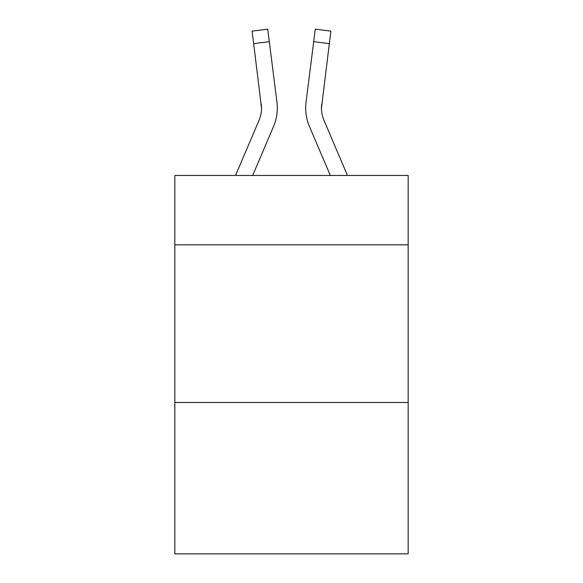 <?xml version="1.0" encoding="UTF-8"?>
<svg xmlns="http://www.w3.org/2000/svg" width="583" height="583" viewBox="0 0 583 583"><rect width="100%" height="100%" fill="white"/><g stroke="black" fill="none" stroke-linecap="round" stroke-linejoin="round"><path stroke-width="0.87" d="M408.173 244.831L408.173 175.461L174.827 175.461L174.827 244.831L408.173 244.831L408.173 553.85L174.827 553.85L174.827 244.831M408.173 402.496L174.827 402.496M273.529 126.511L252.687 175.461L273.529 126.511A47.296 47.296 -25.7 0 0 276.94 102.054L269.31 41.663L253.663 43.638L252.082 31.125L267.728 29.15L269.31 41.663M235.554 175.461L259.027 120.331A31.533 31.533 -29.8 0 0 261.541 108.044L253.663 43.638M277.253 110.274L277.311 107.957M276.699 100.159L276.94 102.054L276.699 100.159M347.446 175.461L323.973 120.331A31.533 31.533 29.8 0 1 321.459 108.037L329.337 43.638L313.69 41.663L315.272 29.15L330.918 31.125L329.337 43.638M309.471 126.511L330.313 175.461L309.471 126.511A47.296 47.296 23.6 0 1 306.06 102.054L313.69 41.663M321.495 109.524L321.707 104.029A31.533 31.533 23.6 0 0 323.973 120.331A31.533 31.533 23.6 0 1 321.459 108.037L321.707 104.029M259.027 120.331A31.533 31.533 -25.7 0 0 261.541 108.044A31.533 31.533 -25.7 0 1 259.027 120.331A31.533 31.533 -25.7 0 0 261.541 108.044A31.533 31.533 -25.7 0 1 259.027 120.331A31.533 31.533 -25.7 0 0 261.541 108.044A31.533 31.533 -25.7 0 1 259.027 120.331A31.533 31.533 -25.7 0 0 261.541 108.044A31.533 31.533 -25.7 0 1 259.027 120.331A31.533 31.533 -25.7 0 0 261.541 108.044A31.533 31.533 -25.7 0 1 259.027 120.331A31.533 31.533 -25.7 0 0 261.541 108.044A31.533 31.533 -25.7 0 1 259.027 120.331A31.533 31.533 -25.7 0 0 261.541 108.044A31.533 31.533 -25.7 0 1 259.027 120.331A31.533 31.533 -25.7 0 0 261.541 108.044A31.533 31.533 -25.7 0 1 259.027 120.331A31.533 31.533 -25.7 0 0 261.541 108.044A31.533 31.533 -25.7 0 1 259.027 120.331A31.533 31.533 -25.7 0 0 261.541 108.044A31.533 31.533 -25.7 0 1 259.027 120.331A31.533 31.533 -25.7 0 0 261.541 108.044A31.533 31.533 -25.7 0 1 259.027 120.331A31.533 31.533 -25.7 0 0 261.541 108.044A31.533 31.533 -25.7 0 1 259.027 120.331A31.533 31.533 -25.7 0 0 261.541 108.044A31.533 31.533 -25.7 0 1 259.027 120.331A31.533 31.533 -25.7 0 0 261.293 104.029L261.541 108.037M323.973 120.331A31.533 31.533 23.6 0 1 321.459 108.037A31.533 31.533 23.6 0 0 323.973 120.331A31.533 31.533 23.6 0 1 321.459 108.037A31.533 31.533 23.6 0 0 323.973 120.331A31.533 31.533 23.6 0 1 321.459 108.037A31.533 31.533 23.6 0 0 323.973 120.331A31.533 31.533 23.6 0 1 321.459 108.037A31.533 31.533 23.6 0 0 323.973 120.331A31.533 31.533 23.6 0 1 321.459 108.037A31.533 31.533 23.6 0 0 323.973 120.331A31.533 31.533 23.6 0 1 321.459 108.037A31.533 31.533 23.6 0 0 323.973 120.331A31.533 31.533 23.6 0 1 321.459 108.037A31.533 31.533 23.6 0 0 323.973 120.331A31.533 31.533 23.6 0 1 321.459 108.037A31.533 31.533 23.6 0 0 323.973 120.331A31.533 31.533 23.6 0 1 321.459 108.037A31.533 31.533 23.6 0 0 323.973 120.331A31.533 31.533 23.6 0 1 321.459 108.037A31.533 31.533 23.6 0 0 323.973 120.331A31.533 31.533 23.6 0 1 321.459 108.037A31.533 31.533 23.6 0 0 323.973 120.331A31.533 31.533 23.6 0 1 321.459 108.037A31.533 31.533 23.6 0 0 323.973 120.331A31.533 31.533 23.6 0 1 321.459 108.037M305.747 110.289L305.689 107.957M252.082 31.125L267.728 29.15M315.272 29.15L330.918 31.125"/></g></svg>
